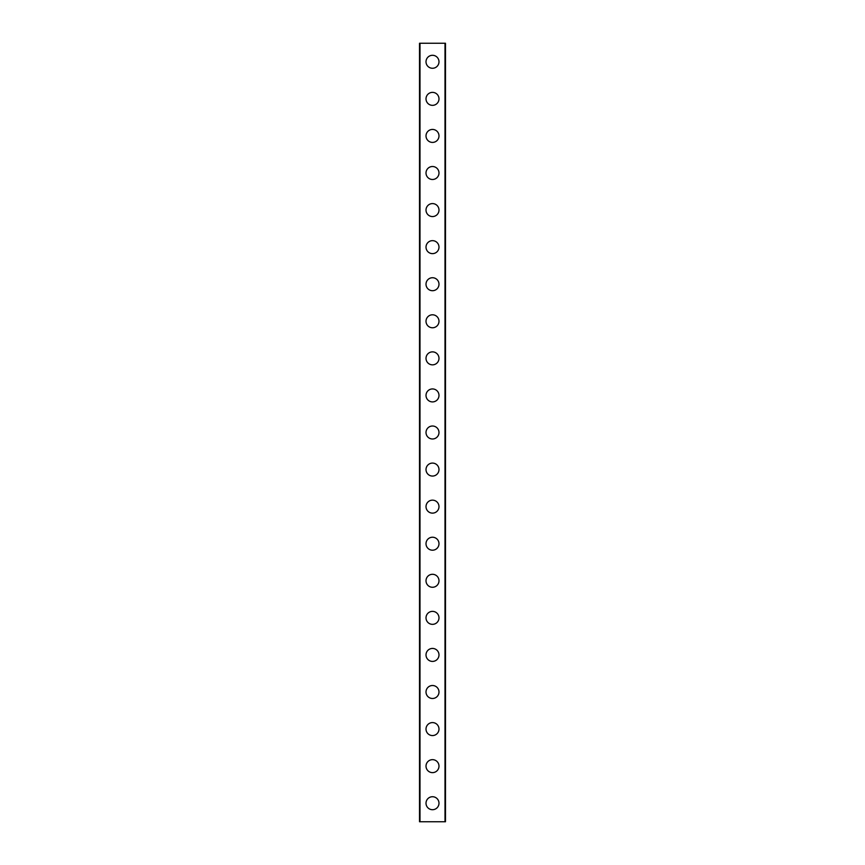 <?xml version="1.0" encoding="UTF-8"?>
<svg xmlns="http://www.w3.org/2000/svg" width="865" height="865" viewBox="0 0 865 865"><rect width="100%" height="100%" fill="white"/><g stroke="black" fill="none" stroke-linecap="round" stroke-linejoin="round"><path stroke-width="1.3" d="M426.013 803.217A6.488 6.488 0 0 1 432.5 796.73A6.488 6.488 0 0 1 438.988 803.217A6.488 6.488 0 0 1 432.5 809.705A6.488 6.488 0 0 1 426.013 803.217M426.013 766.141A6.488 6.488 0 0 1 432.5 759.654A6.488 6.488 0 0 1 438.988 766.141A6.488 6.488 0 0 1 432.5 772.629A6.488 6.488 0 0 1 426.013 766.141M426.013 729.076A6.488 6.488 0 0 1 432.5 722.589A6.488 6.488 0 0 1 438.988 729.076A6.488 6.488 0 0 1 432.5 735.564A6.488 6.488 0 0 1 426.013 729.076M426.013 692A6.488 6.488 0 0 1 432.5 685.513A6.488 6.488 0 0 1 438.988 692A6.488 6.488 0 0 1 432.5 698.488A6.488 6.488 0 0 1 426.013 692M426.013 654.924A6.488 6.488 0 0 1 432.5 648.436A6.488 6.488 0 0 1 438.988 654.924A6.488 6.488 0 0 1 432.5 661.411A6.488 6.488 0 0 1 426.013 654.924M426.013 617.859A6.488 6.488 0 0 1 432.5 611.371A6.488 6.488 0 0 1 438.988 617.859A6.488 6.488 0 0 1 432.5 624.346A6.488 6.488 0 0 1 426.013 617.859M426.013 580.783A6.488 6.488 0 0 1 432.5 574.295A6.488 6.488 0 0 1 438.988 580.783A6.488 6.488 0 0 1 432.5 587.27A6.488 6.488 0 0 1 426.013 580.783M426.013 543.717A6.488 6.488 0 0 1 432.5 537.23A6.488 6.488 0 0 1 438.988 543.717A6.488 6.488 0 0 1 432.5 550.205A6.488 6.488 0 0 1 426.013 543.717M426.013 506.641A6.488 6.488 0 0 1 432.5 500.154A6.488 6.488 0 0 1 438.988 506.641A6.488 6.488 0 0 1 432.5 513.129A6.488 6.488 0 0 1 426.013 506.641M426.013 469.576A6.488 6.488 0 0 1 432.5 463.089A6.488 6.488 0 0 1 438.988 469.576A6.488 6.488 0 0 1 432.5 476.064A6.488 6.488 0 0 1 426.013 469.576M426.013 432.5A6.488 6.488 0 0 1 432.5 426.013A6.488 6.488 0 0 1 438.988 432.5A6.488 6.488 0 0 1 432.5 438.988A6.488 6.488 0 0 1 426.013 432.5M426.013 395.424A6.488 6.488 0 0 1 432.5 388.936A6.488 6.488 0 0 1 438.988 395.424A6.488 6.488 0 0 1 432.5 401.911A6.488 6.488 0 0 1 426.013 395.424M426.013 358.359A6.488 6.488 0 0 1 432.5 351.871A6.488 6.488 0 0 1 438.988 358.359A6.488 6.488 0 0 1 432.5 364.846A6.488 6.488 0 0 1 426.013 358.359M426.013 321.283A6.488 6.488 0 0 1 432.5 314.795A6.488 6.488 0 0 1 438.988 321.283A6.488 6.488 0 0 1 432.5 327.77A6.488 6.488 0 0 1 426.013 321.283M426.013 284.217A6.488 6.488 0 0 1 432.5 277.73A6.488 6.488 0 0 1 438.988 284.217A6.488 6.488 0 0 1 432.5 290.705A6.488 6.488 0 0 1 426.013 284.217M426.013 247.141A6.488 6.488 0 0 1 432.5 240.654A6.488 6.488 0 0 1 438.988 247.141A6.488 6.488 0 0 1 432.5 253.629A6.488 6.488 0 0 1 426.013 247.141M426.013 210.076A6.488 6.488 0 0 1 432.5 203.589A6.488 6.488 0 0 1 438.988 210.076A6.488 6.488 0 0 1 432.5 216.564A6.488 6.488 0 0 1 426.013 210.076M426.013 173A6.488 6.488 0 0 1 432.5 166.513A6.488 6.488 0 0 1 438.988 173A6.488 6.488 0 0 1 432.5 179.488A6.488 6.488 0 0 1 426.013 173M426.013 135.924A6.488 6.488 0 0 1 432.5 129.436A6.488 6.488 0 0 1 438.988 135.924A6.488 6.488 0 0 1 432.5 142.411A6.488 6.488 0 0 1 426.013 135.924M426.013 98.859A6.488 6.488 0 0 1 432.5 92.371A6.488 6.488 0 0 1 438.988 98.859A6.488 6.488 0 0 1 432.5 105.346A6.488 6.488 0 0 1 426.013 98.859M426.013 61.783A6.488 6.488 0 0 1 432.5 55.295A6.488 6.488 0 0 1 438.988 61.783A6.488 6.488 0 0 1 432.5 68.27A6.488 6.488 0 0 1 426.013 61.783M445.389 43.25L419.525 43.25L419.525 821.75L445.475 821.75L445.475 43.25L445.389 821.75M419.99 43.25L419.99 821.75M445.01 43.25L445.01 821.75M419.611 43.25L419.611 821.75"/></g></svg>
